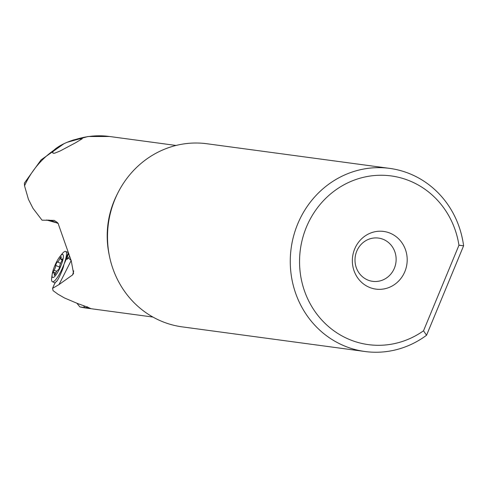 <?xml version="1.0" encoding="UTF-8"?>
<svg xmlns="http://www.w3.org/2000/svg" width="488" height="488" viewBox="0 0 488 488"><rect width="100%" height="100%" fill="white"/><g stroke="black" fill="none" stroke-linecap="round" stroke-linejoin="round"><path stroke-width="0.73" d="M152.909 317.048L86.382 308.08A86.571 81.502 -82.3 0 1 79.886 306.915L76.854 303.213M79.886 306.915L84.662 307.586L83.765 305.958M84.662 307.586L86.455 307.873L86.01 306.775M56.382 281.393L54.638 283.601L52.552 288.353L53.076 290.635L57.956 294.197L64.538 297.997L78.025 303.695C89.499 307.763 92.781 309.209 87.858 308.026L86.455 307.873M90.469 308.355L87.858 308.026L87.498 306.775M60.018 256.389A12.554 2.818 113.7 0 1 63.105 258.817A12.554 2.818 113.7 0 1 56.376 274.396A12.554 2.818 113.7 0 1 52.198 274.195A12.554 2.818 113.7 0 1 59.097 257.621A12.554 2.818 113.7 0 1 60.018 256.389L62.037 253.894A16.549 3.715 113.7 0 1 65.691 251.424L68.32 252.583L68.052 255.071L63.721 264.941C64.239 266.784 56.876 283.199 56.218 281.326L56.291 281.393M76.433 139.239L82.271 138.72L75.457 142.844L60.024 151.042L54.571 153.22L53.113 153.232L52.606 152.543L53.686 150.389C58.017 146.351 64.587 142.886 73.401 140.001L76.433 139.239A86.571 81.502 -82.3 0 1 109.513 136.487L88.029 136.512L67.252 142.258M63.867 143.789L41.132 159.838L24.4 183.079L24.528 185.8L28.432 199.33L32.977 208.309L42.029 220.173L54.125 220.387M54.29 220.417A29.097 28.835 91.7 0 0 53.979 220.369C57.029 221.985 58.536 223.37 58.493 224.523L71.26 260.879L73.554 273.365L72.614 274.884L59.005 284.577L71.157 260.568M52.552 288.353L59.005 284.577M67.558 256.267L67.027 259.378L68.436 257.993L71.193 260.494M46.604 220.027L57.694 223.156M69.638 256.194L68.436 257.993M68.052 255.071L68.68 253.516M68.125 253.107L65.197 260.921M367.244 279.789A21.826 20.545 97.7 0 0 372.649 281.338A21.826 20.545 97.7 0 0 395.341 265.38A21.826 20.545 97.7 0 0 383.879 239.626A21.826 20.545 97.7 0 0 378.481 238.077A21.826 20.545 97.7 0 0 355.789 254.034A21.826 20.545 97.7 0 0 367.244 279.789M390.864 233.502A29.097 27.395 97.7 0 0 354.691 248.947A29.097 27.395 97.7 0 0 368.684 287.048A29.097 27.395 97.7 0 0 404.857 271.603A29.097 27.395 97.7 0 0 390.864 233.502M306.397 227.146A85.113 80.136 -82.3 0 1 389.955 175.771A85.113 80.136 -82.3 0 1 458.952 245.25L423.517 330.803A85.113 80.136 -82.3 0 1 327.771 325.899A85.113 80.136 -82.3 0 1 306.397 227.146M423.517 330.803L426.549 335.256L463.6 245.806L458.952 245.25M458.94 245.177L463.6 245.806A92.391 86.98 97.7 0 0 412.555 174.948A92.391 86.98 97.7 0 0 389.686 168.384A92.391 86.98 97.7 0 0 297.698 223.986A92.391 86.98 97.7 0 0 342.137 344.949A92.391 86.98 97.7 0 0 365 351.512A92.391 86.98 97.7 0 0 426.549 335.256M389.686 168.384L206.924 143.746A92.391 86.98 97.7 0 0 110.874 211.292A92.391 86.98 97.7 0 0 159.375 320.311A92.391 86.98 97.7 0 0 182.237 326.875L365 351.512M63.721 264.954A16.549 3.715 113.7 0 1 57.242 277.635A16.549 3.715 113.7 0 1 52.381 281.735A16.549 3.715 113.7 0 1 51.728 277.373L52.198 274.195M65.691 251.424A16.549 3.715 113.7 0 1 64.556 262.66M59.701 266.57A3.703 0.83 113.7 0 1 61.378 261.769A2.037 0.458 -66.3 0 0 62.202 258.878A2.037 0.458 -66.3 0 0 61.805 259.122A3.703 0.83 113.7 0 1 61.092 259.555A3.703 0.83 113.7 0 1 61.134 257.713A2.037 0.458 -66.3 0 0 61.159 256.7A2.037 0.458 -66.3 0 0 59.847 258.561A3.703 0.83 113.7 0 1 58.542 261.025A3.703 0.83 113.7 0 1 57.492 261.958A2.037 0.458 -66.3 0 0 56.437 263.294A2.037 0.458 -66.3 0 0 55.772 265.448A3.703 0.83 113.7 0 1 54.095 270.254A2.037 0.458 -66.3 0 0 53.271 273.14A2.037 0.458 -66.3 0 0 53.668 272.896A3.703 0.83 113.7 0 1 54.388 272.463A3.703 0.83 113.7 0 1 54.339 274.305A2.037 0.458 -66.3 0 0 54.314 275.317A2.037 0.458 -66.3 0 0 54.912 274.811A2.037 0.458 -66.3 0 0 55.632 273.457A3.703 0.83 113.7 0 1 57.98 270.059A2.037 0.458 -66.3 0 0 58.56 269.553A2.037 0.458 -66.3 0 0 59.701 266.57M109.208 254.956A86.571 81.502 -82.3 0 1 117.462 193.76M24.528 185.8A86.571 81.502 -82.3 0 1 53.686 150.389M73.731 270.895L72.614 274.884M61.805 259.122L62.293 259.335M55.046 274.616L54.339 274.305M56.675 271.383L54.095 270.254M59.627 267.143L55.772 265.448M60.597 263.319L57.492 261.958M60.908 259.024L59.847 258.561M86.382 308.08L79.788 306.903M176.034 145.454L109.513 136.487M48.696 220.051L49.007 220.064M57.84 223.382L52.838 221.204L46.824 220.027M52.381 281.735L55.101 282.93M55.791 273.079L54.388 272.463M62.141 260.019L61.092 259.555"/></g></svg>
